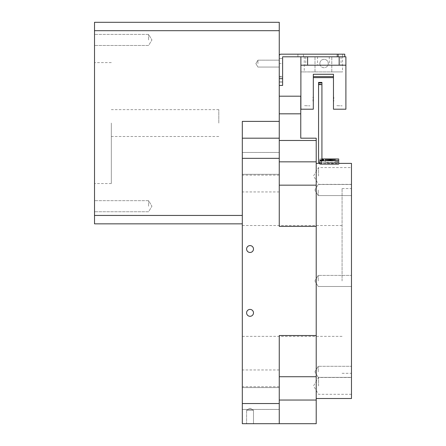 <?xml version="1.0" encoding="UTF-8"?>
<svg xmlns="http://www.w3.org/2000/svg" width="446" height="446" viewBox="0 0 446 446"><rect width="100%" height="100%" fill="white"/><g stroke="black" fill="none" stroke-linecap="round" stroke-linejoin="round"><path stroke-width="0.33" stroke-dasharray="2.23 1.67" d="M111.316 123.068L111.316 183.535L111.316 123.068M218.802 123.068L218.802 109.632L218.802 123.068M94.519 206.203L94.519 200.661L94.519 206.203M148.596 206.203L148.596 200.661L148.596 206.203M94.519 123.068L94.519 183.535L94.519 123.068M94.519 39.939L94.519 34.398L94.519 39.939M148.596 39.939L148.596 34.398L148.596 39.939M246.599 249.03A3.445 3.445 0 0 1 250.039 245.59A3.445 3.445 0 0 1 253.484 249.03A3.445 3.445 0 0 0 250.039 245.59A3.445 3.445 0 0 0 246.599 249.03A3.445 3.445 0 0 1 250.039 245.59A3.445 3.445 0 0 1 253.484 249.03A3.445 3.445 0 0 1 250.039 252.475A3.445 3.445 0 0 1 246.599 249.03A3.445 3.445 0 0 0 250.039 252.475A3.445 3.445 0 0 0 253.484 249.03A3.445 3.445 0 0 1 250.039 252.475A3.445 3.445 0 0 1 246.599 249.03M246.599 312.852A3.445 3.445 0 0 1 250.039 309.413A3.445 3.445 0 0 1 253.484 312.852A3.445 3.445 0 0 0 250.039 309.413A3.445 3.445 0 0 0 246.599 312.852A3.445 3.445 0 0 1 250.039 309.413A3.445 3.445 0 0 1 253.484 312.852A3.445 3.445 0 0 1 250.039 316.298A3.445 3.445 0 0 1 246.599 312.852A3.445 3.445 0 0 0 250.039 316.298A3.445 3.445 0 0 0 253.484 312.852A3.445 3.445 0 0 1 250.039 316.298A3.445 3.445 0 0 1 246.599 312.852M253.484 410.264L253.484 423.7L246.599 423.7L253.484 423.7L246.599 423.7L253.484 423.7L253.484 410.264L246.599 410.264L246.599 423.7L246.599 410.264L253.484 410.264L246.599 410.264L253.484 410.264L250.039 408.196L246.599 410.264L250.039 408.196L253.484 410.264M342.076 280.941L342.076 188.569L342.076 280.941M351.481 398.507L351.481 163.375M316.214 280.941L316.214 163.375L316.214 280.941M351.481 280.941L351.481 373.313L351.481 280.941M279.263 63.616L279.263 60.171L279.263 63.616M257.933 63.616L257.933 60.171L257.933 63.616M242.312 183.535L242.312 175.133L242.312 183.535M279.263 183.535L279.263 175.133L279.263 183.535M242.312 378.353L242.312 386.749L242.312 378.353M279.263 378.353L279.263 386.749L279.263 378.353M279.263 161.848L279.263 185.213L279.263 140.479L279.263 161.848L316.214 161.848L316.214 185.213L279.263 185.157L279.263 226.367L279.263 138.188L242.312 138.188L242.312 121.39L242.312 215.44L242.312 121.39L279.263 121.39L279.263 30.696L94.519 30.696L94.519 215.44L242.312 215.44L242.312 223.842L242.312 215.44M279.263 185.213L316.214 185.157L279.263 185.213M279.263 376.725L279.263 335.52L279.263 376.725L316.214 376.725L316.214 400.04L279.263 400.04L279.263 423.7L242.312 423.7L242.312 138.188L279.263 138.188L279.263 121.39M279.263 398.507L279.263 376.675L279.263 398.507M242.312 163.375L242.312 174.297L242.312 163.375M242.312 398.507L242.312 409.422L242.312 398.507M242.312 280.941L242.312 336.368L242.312 280.941M316.214 161.848L316.214 138.188L300.76 138.188L300.76 96.197L279.263 96.197L279.263 113.825L279.263 96.197M316.214 400.04L316.214 423.7L279.263 423.7L279.263 335.52L316.214 335.52L316.214 226.367L279.263 226.367L279.263 185.157M316.214 376.725L316.214 335.52M279.263 30.696L279.263 22.3L94.519 22.3L94.519 30.696M279.263 138.188L242.312 138.188M316.214 226.367L316.214 185.157M279.263 140.479L279.263 113.825L279.263 140.479L316.214 140.479M279.263 163.375L279.263 174.297L279.263 163.375M279.263 423.7L279.263 400.04M94.519 215.44L94.519 223.842L242.312 223.842M351.481 385.913L351.481 377.511L351.481 385.913M351.481 190.035L351.481 195.582L351.481 190.035M351.481 371.847L351.481 366.305L351.481 371.847M351.481 175.975L351.481 167.579L351.481 175.975M318.227 371.847L318.227 366.305L318.227 371.847M318.227 280.941L318.227 275.399L318.227 280.941M318.227 190.035L318.227 195.582L318.227 190.035M318.561 385.913L318.561 377.511L318.561 385.913M318.561 175.975L318.561 167.579L318.561 175.975M279.263 85.415L282.625 85.415L279.263 85.415L279.263 78.697L279.263 85.415L282.625 85.415L282.625 76.316L282.625 85.415L282.625 78.697L279.263 78.697L279.263 55.856A1.678 1.678 0 0 1 280.941 54.178L338.046 54.178L338.046 56.798L282.625 56.798L282.625 78.697M279.263 63.583L279.263 82.058L279.263 58.543L279.263 82.058L279.263 58.543L279.263 63.583L282.625 63.583L282.625 77.019L282.625 58.543L282.625 82.058L282.625 58.543L282.625 63.583L279.263 63.583M279.263 78.697L279.263 55.856M279.263 81.913L279.263 76.316L279.263 81.913L282.625 81.913L279.263 81.913M303.447 54.178L342.578 54.178L297.906 54.178L342.578 54.178L297.906 54.178L303.447 54.178L303.447 56.798L337.037 56.798L297.906 56.798L342.578 56.798L297.906 56.798L303.447 56.798L303.447 54.178M344.764 54.178L338.046 54.178M337.037 56.798L342.578 56.798L337.037 56.798L337.037 54.178L337.037 56.798M338.046 56.798L300.883 56.798L342.539 56.798L342.539 71.918L331.791 71.918L331.791 56.798L331.791 71.918L304.244 71.918L304.244 56.798M282.625 77.019L282.625 82.058L282.625 77.019L279.263 77.019L282.625 77.019M341.023 56.798L329.271 56.798L341.023 56.798L341.023 65.2L329.271 65.2L341.023 65.2M329.271 56.798L329.271 65.2M317.513 56.798L305.755 56.798L317.513 56.798L317.513 65.2L305.755 65.2L317.513 65.2M305.755 56.798L305.755 65.2M319.866 63.516A4.198 4.198 0 0 0 324.064 67.72A4.198 4.198 0 0 0 328.262 63.516A4.198 4.198 0 0 1 324.064 67.72A4.198 4.198 0 0 1 319.866 63.516A4.198 4.198 0 0 1 324.064 59.318A4.198 4.198 0 0 1 328.262 63.516A4.198 4.198 0 0 0 324.064 59.318A4.198 4.198 0 0 0 319.866 63.516M304.244 71.918L300.883 71.918L300.883 109.203L313.315 109.203L313.315 74.27L333.469 74.27L333.469 109.203L345.895 109.203L345.895 65.2L300.883 65.2L300.883 71.918L342.539 71.918M313.315 101.142L313.315 97.111L313.315 101.142L312.981 101.142L312.981 97.111L313.315 97.111L312.981 97.111L312.981 101.142L313.315 101.142M313.315 74.27L313.315 77.626L313.315 74.27L333.469 74.27L333.469 76.617L333.469 74.27L313.315 74.27M313.315 77.626L333.469 77.626L333.469 76.617L333.469 77.626M333.469 97.111L333.469 101.142L333.469 97.111L333.803 97.111L333.803 101.142L333.469 101.142L333.803 101.142L333.803 97.111L333.469 97.111M345.895 56.798L342.539 56.798M313.315 76.617L333.469 76.617M314.993 71.918L314.993 56.798L314.993 71.918M336.825 105.674L342.199 105.841L336.825 105.674M304.579 105.674L309.953 105.841L304.579 105.674M335.359 160.304L335.359 163.938L325.279 163.938L335.359 163.66M335.359 159.183L335.359 162.823L325.279 162.823L330.319 162.4L335.359 162.545M318.561 82.41L318.561 161.268A1.678 1.678 180 0 0 319.905 162.913L319.905 162.322L321.588 162.311L321.588 158.949L322.285 158.949M337.037 158.949L337.037 162.311L321.588 162.311M337.037 162.311L338.715 162.355L338.715 164.122M319.905 164.089L319.905 163.498M318.561 161.268L318.561 161.853M321.923 158.497L321.923 82.41M321.588 158.949L319.905 158.999L319.905 160.175M323.601 159.59L319.905 159.59L319.905 158.999M319.905 159.59L319.905 162.913M325.279 159.183L325.279 162.545M325.279 159.462L325.279 162.823M335.359 159.462L335.359 162.823M335.359 160.582L335.359 163.938M325.279 160.582L325.279 163.938M325.279 160.304L325.279 163.66M279.263 113.825L300.76 113.825M279.263 403.546L242.312 403.546M279.263 158.341L242.312 158.341M320.245 162.327L320.245 164.15M318.561 84.043L321.923 84.043M218.802 109.632L111.316 109.632M148.596 200.661L94.519 200.661L148.596 200.661L151.93 206.203L148.596 211.744L94.519 211.744L148.596 211.744L151.93 206.203L148.596 200.661M111.316 62.607L94.519 62.607M148.596 34.398L94.519 34.398L148.596 34.398L151.93 39.939L148.596 45.481L94.519 45.481L148.596 45.481L151.93 39.939L148.596 34.398M342.076 188.569L351.481 188.569M319.537 163.375L338.715 163.375M342.076 373.313L351.481 373.313M257.933 60.171L279.263 60.171L257.933 60.171L255.865 63.616L257.933 60.171M279.263 175.133L242.312 175.133M279.263 369.957L242.312 369.957M242.312 152.46L279.263 152.46L242.312 152.46M242.312 387.591L279.263 387.591L242.312 387.591M242.312 225.52L342.076 225.52M242.312 336.368L342.076 336.368M242.312 409.422L279.263 409.422L242.312 409.422M242.312 174.297L279.263 174.297L242.312 174.297M279.263 376.675L316.214 376.675L279.263 376.675M279.263 386.749L242.312 386.749M279.263 191.931L242.312 191.931M255.865 63.616L257.933 67.056L279.263 67.056L257.933 67.056L255.865 63.616M111.316 183.535L94.519 183.535M218.802 136.504L111.316 136.504M314.898 371.847L318.227 366.305L351.481 366.305L318.227 366.305L314.898 371.847L318.227 377.388L351.481 377.388L318.227 377.388L314.898 371.847M314.898 280.941L318.227 275.399L351.481 275.399L318.227 275.399L314.898 280.941L318.227 286.483L351.481 286.483L318.227 286.483L314.898 280.941M314.898 190.035L318.227 184.493L351.481 184.493L318.227 184.493L314.898 190.035L318.227 195.582L351.481 195.582L318.227 195.582L314.898 190.035M351.481 394.309L318.561 394.309L313.516 385.913L318.561 377.511L351.481 377.511M351.481 184.371L318.561 184.371L313.516 175.975L318.561 167.579L351.481 167.579M279.263 82.058L282.625 82.058L279.263 82.058M279.263 58.543L282.625 58.543L279.263 58.543M342.578 54.178L342.578 56.798L342.578 54.178M297.906 54.178L297.906 56.798L297.906 54.178M279.263 76.316L282.625 76.316"/><path stroke-width="0.67" d="M253.484 312.852A3.445 3.445 0 0 0 250.039 309.413A3.445 3.445 0 0 0 246.599 312.852A3.445 3.445 0 0 0 250.039 316.298A3.445 3.445 0 0 0 253.484 312.852M253.484 249.03A3.445 3.445 0 0 0 250.039 245.59A3.445 3.445 0 0 0 246.599 249.03A3.445 3.445 0 0 0 250.039 252.475A3.445 3.445 0 0 0 253.484 249.03M338.715 163.375L351.481 163.375L351.481 398.507L316.214 398.507M279.263 185.157L316.214 185.157L316.214 335.52L279.263 335.52L279.263 423.7L316.214 423.7L316.214 376.725L279.263 376.725M279.263 30.696L94.519 30.696L94.519 22.3L279.263 22.3L279.263 226.367L316.214 226.367M279.263 400.04L316.214 400.04M279.263 121.39L242.312 121.39L242.312 423.7L279.263 423.7M279.263 96.197L300.76 96.197L300.76 138.188L316.214 138.188L316.214 161.848L279.263 161.848M279.263 138.188L242.312 138.188M242.312 223.842L94.519 223.842L94.519 30.696M94.519 215.44L242.312 215.44M316.214 185.157L316.214 161.848M316.214 335.52L316.214 376.725M279.263 55.856A1.678 1.678 0 0 1 280.941 54.178L344.764 54.178L344.764 56.798L282.625 56.798L282.625 85.415L279.263 85.415M345.895 56.798L345.895 65.2L345.895 56.798L344.764 56.798L344.764 54.178M307.606 56.798L307.606 65.2L300.883 65.2L300.883 56.798L300.883 109.203L313.315 109.203L313.315 74.27L333.469 74.27L333.469 109.203L345.895 109.203L345.895 65.2L339.177 65.2L339.177 56.798M313.315 77.626L333.469 77.626M313.315 76.617L333.469 76.617M307.606 65.2L339.177 65.2M330.319 160.164L335.359 160.582L325.279 160.582L330.319 160.164M330.319 159.044L335.359 159.462L325.279 159.462L330.319 159.044M319.905 160.766L338.715 160.766L338.715 164.122L319.905 164.089L319.905 160.175L323.601 160.175A1.678 1.678 180 0 1 321.923 158.497L321.923 84.629L318.561 84.629L318.561 82.9L321.923 82.9L321.923 84.629M319.905 162.322L319.905 163.498A1.678 1.678 0 0 1 318.561 161.853L318.561 84.629M321.923 82.9L321.923 82.41L318.561 82.41L318.561 82.9M323.601 160.175L323.601 159.59A1.678 1.678 0 0 1 321.923 157.912M322.285 158.949L338.715 158.999L338.715 160.766M338.715 162.355L338.715 158.999M279.263 113.825L300.76 113.825M279.263 158.341L242.312 158.341M279.263 403.546L242.312 403.546M279.263 140.479L316.214 140.479M279.263 78.697L282.625 78.697M338.046 56.798L338.046 54.178M321.588 160.811L321.588 164.173M337.037 164.173L337.037 160.811M316.214 163.375L319.537 163.375M321.923 82.41L318.561 82.41"/></g></svg>
